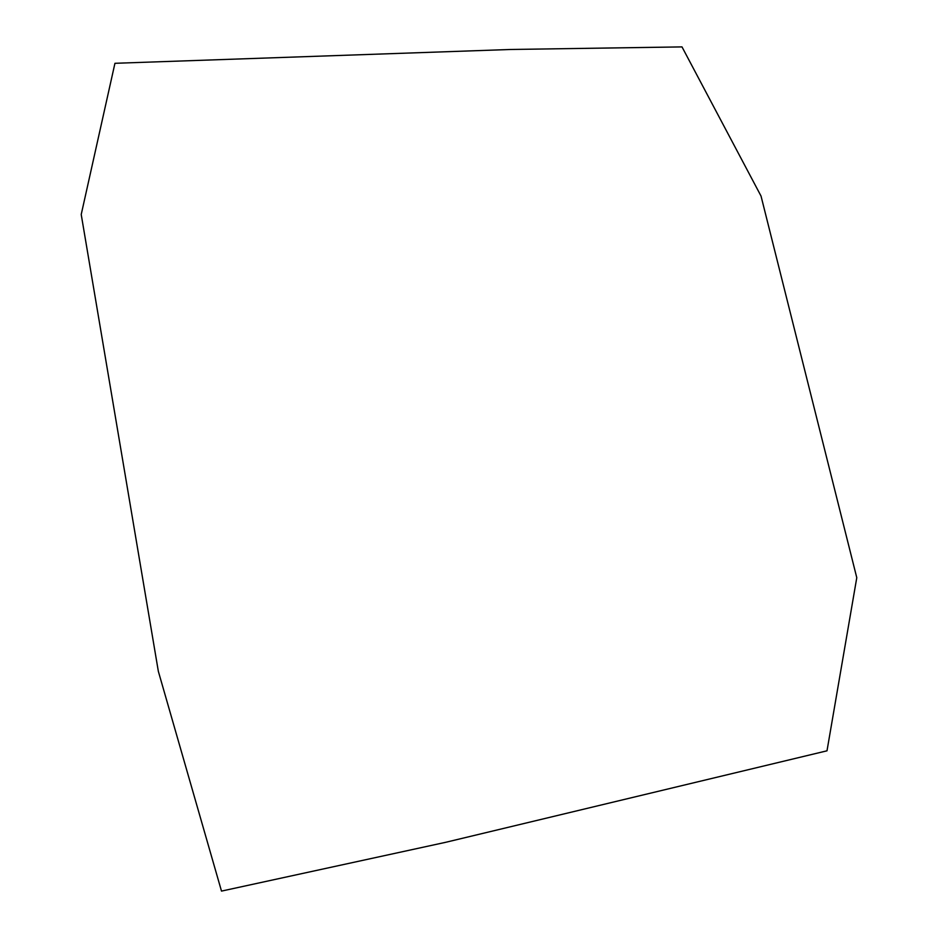 <?xml version="1.0" encoding="UTF-8"?>
<svg xmlns="http://www.w3.org/2000/svg" width="938" height="938" viewBox="0 0 938 938"><rect width="100%" height="100%" fill="white"/><g stroke="black" fill="none" stroke-linecap="round" stroke-linejoin="round"><path stroke-width="1.41" d="M856.781 577.702L761.035 196.065L681.996 46.9L510.565 49.48L114.94 63.303L81.219 214.497L158.346 671.338L221.497 891.1L445.597 842.324L826.999 750.81L856.781 577.702"/></g></svg>
